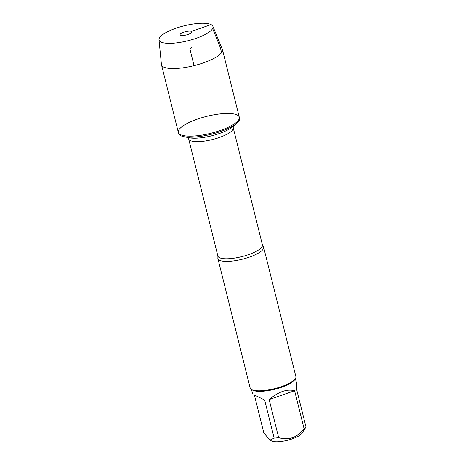 <?xml version="1.0" encoding="UTF-8"?>
<svg xmlns="http://www.w3.org/2000/svg" width="465" height="465" viewBox="0 0 465 465"><rect width="100%" height="100%" fill="white"/><g stroke="black" fill="none" stroke-linecap="round" stroke-linejoin="round"><path stroke-width="0.7" d="M178.607 133.443A31.411 8.713 -14 0 0 183.739 136.652A31.411 8.713 -14 0 0 211.186 134.298A31.411 8.713 -14 0 0 236.528 123.487A31.411 8.713 -14 0 0 239.556 118.244L239.295 117.192A31.411 8.713 166 0 1 210.924 133.24A31.411 8.713 166 0 1 178.339 132.386A31.411 8.713 166 0 1 201.944 117.639A31.411 8.713 166 0 1 237.133 114.942A31.411 8.713 166 0 1 239.295 117.192A31.411 8.713 -14 0 1 215.69 131.938A31.411 8.713 -14 0 1 180.507 134.635A31.411 8.713 -14 0 1 178.339 132.386L178.607 133.443M295.403 378.591L296.478 382.91L296.507 388.961L305.999 427.021L301.866 433.351A16.333 4.528 166 0 1 301.605 433.706A16.333 4.528 166 0 1 287.138 440.343A16.333 4.528 166 0 1 271.659 440.989A16.333 4.528 166 0 1 271.525 440.919L269.991 440.082L263.841 433.002L254.349 394.942L264.661 400.04L254.349 394.942M305.999 427.021A22.611 6.272 166 0 1 304.093 428.776C297.1 437.646 288.62 440.599 278.645 437.629A22.611 6.272 166 0 1 274.147 438.1L269.991 440.082M217.899 258.581L250.164 387.984A23.552 6.533 -14 0 0 251.594 389.571L252.669 390.158A22.611 6.272 -14 0 0 252.855 390.257A22.611 6.272 -14 0 0 275.007 389.188A22.611 6.272 -14 0 0 294.682 379.684L295.356 378.661A23.552 6.533 -14 0 0 295.874 376.592L263.608 247.182A23.552 6.533 166 0 1 245.909 258.244A23.552 6.533 166 0 1 219.521 260.266A23.552 6.533 166 0 1 217.899 258.581A23.552 6.533 166 0 1 217.905 257.633L217.876 256.041A22.965 6.371 -14 0 0 241.701 256.668A22.965 6.371 -14 0 0 262.44 244.933L263.161 246.351A23.552 6.533 166 0 1 263.608 247.182M274.147 438.1L264.661 400.04M304.093 428.776L294.607 390.716C286.986 388.757 278.506 391.71 269.154 399.569L278.645 437.629M251.594 389.571A23.552 6.533 -14 0 0 274.6 388.624A23.552 6.533 -14 0 0 295.356 378.661M269.154 399.569L294.607 390.716M212.854 26.273L222.328 49.255A31.411 8.713 166 0 1 222.439 49.592A31.411 8.713 166 0 1 198.84 64.344A31.411 8.713 166 0 1 163.651 67.041A31.411 8.713 166 0 1 161.489 64.792A31.411 8.713 166 0 1 161.425 64.437L159.001 39.705A27.772 7.702 -14 0 0 160.966 42.001A27.772 7.702 -14 0 0 192.62 39.455A27.772 7.702 -14 0 0 212.854 26.273A27.772 7.702 -14 0 0 184.14 25.819A27.772 7.702 -14 0 0 159.001 39.705M180.519 35.201A6.086 1.686 -14 0 0 186.849 34.817A6.086 1.686 -14 0 0 191.894 32.114A6.086 1.686 -14 0 0 191.493 31.388A6.086 1.686 -14 0 0 184.198 32.056A6.086 1.686 -14 0 0 180.251 35.02A6.086 1.686 -14 0 0 180.519 35.201M194.074 65.646L189.906 48.947L191.353 47.343M191.063 33.038L191.493 31.388L211.04 24.587M212.639 28.522L220.276 47.343L221.584 52.597M262.44 244.933L233.232 127.794A22.965 6.371 166 0 1 212.493 139.529A22.965 6.371 166 0 1 188.668 138.901L187.68 137.32M183.739 136.652L189.098 137.756A25.715 7.132 -14 0 0 211.569 135.827A25.715 7.132 -14 0 0 232.314 126.98L236.528 123.487M251.519 389.531L252.6 393.855M217.876 256.041L188.668 138.901M233.232 127.794L233.36 125.928M161.489 64.792L178.339 132.386M222.439 49.592L239.295 117.192"/></g></svg>
